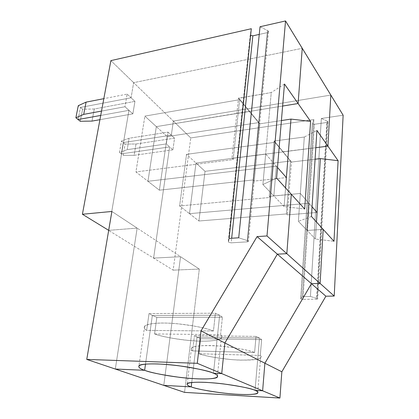 <?xml version="1.0" encoding="UTF-8"?>
<svg xmlns="http://www.w3.org/2000/svg" width="419" height="419" viewBox="0 0 419 419"><rect width="100%" height="100%" fill="white"/><g stroke="black" fill="none" stroke-linecap="round" stroke-linejoin="round"><path stroke-width="0.31" stroke-dasharray="2.1 1.57" d="M250.614 35.353L228.455 242.255L231.194 242.837L231.67 238.243L231.194 242.837L247.22 241.852L267.369 32.619L259.251 34.416L267.369 32.619L247.22 241.852L248.425 241.454L247.598 240.695L267.788 30.66L268.479 31.839L267.369 32.619C268.684 32.101 268.825 31.451 267.788 30.66L247.598 240.695C248.792 241.239 248.666 241.627 247.22 241.852L231.194 242.837L228.455 242.255L250.284 34.562L251.316 28.722L250.284 34.562L228.261 241.894L250.284 34.562L250.614 35.353M127.146 94.118L131.079 97.774L80.448 107.458L78.274 105.677L80.448 107.458L131.079 97.774L133.645 82.663L302.246 48.305L133.645 82.663L131.079 97.774L127.146 94.118L103.823 98.669L127.146 94.118L124.967 106.756L127.146 94.118M101.524 111.082L124.967 106.756L128.947 110.333L100.717 115.44L128.947 110.333L108.552 230.361L128.947 110.333L124.967 106.756L101.524 111.082M273.853 195.919L291.289 194.259L273.853 195.919L262.896 184.554L276.598 178.08L262.896 184.554L265.667 154.019L231.948 158.335L238.516 98.119L271.25 92.562L265.667 154.019L271.25 92.562L238.662 98.25L249.577 111.428L156.329 126.622L147.954 181.291L276.362 166.181L273.853 195.919L276.362 166.181L147.954 181.291L135.929 171.926L144.885 116.115L239.658 99.68L233.168 159.581L135.929 171.926L233.168 159.581L231.948 158.335L265.667 154.019L276.362 166.181L265.667 154.019L262.896 184.554L273.853 195.919L276.362 166.181L147.954 181.291L156.329 126.622L249.415 111.459L238.516 98.119L231.948 158.335L233.168 159.581L239.658 99.68L249.415 111.459L239.658 99.68L144.885 116.115L156.329 126.622L144.885 116.115L135.929 171.926L147.954 181.291L156.329 126.622L249.415 111.459L238.683 98.088L249.577 111.428L282.626 106.049L249.577 111.428L238.683 98.088L249.577 111.428L282.626 106.049L249.577 111.428L259.853 123.83L249.598 111.271L156.329 126.622L147.954 181.291L159.372 190.184L167.207 136.604L156.329 126.622L167.207 136.604L258.654 122.605L249.415 111.459L258.654 122.605L253.134 179.961L254.218 181.066L259.707 123.699L249.431 111.297L259.864 123.678L254.218 181.066L286.392 177.588L254.218 181.066L253.134 179.961L159.372 190.184L147.954 181.291L276.362 166.181L277.488 167.459L276.362 166.181L273.853 195.919L284.119 206.562L285.575 187.969L284.119 206.562L304.692 209.023L284.119 206.562L273.853 195.919L291.289 194.259L273.853 195.919M213.47 373.24L219.656 315.224L152.338 315.486L145.503 364.095L152.338 315.486L149.038 313.569L146.64 330.402C144.476 329.109 143.801 327.742 144.618 326.301C146.037 323.73 159.22 322.085 176.598 323.672C194.489 325.736 206.771 328.177 213.454 330.989L215.392 313.203L219.656 315.224L213.47 373.24L219.656 315.224L215.392 313.203L149.038 313.569L152.338 315.486L219.656 315.224L213.47 373.24M115.309 369.039L137.154 228.109L108.683 230.35L137.154 228.109L115.309 369.039L137.154 228.109L111.894 211.459L137.154 228.109L115.309 369.039M78.065 119.535L80.448 107.458L78.065 119.535M110.873 60.624L133.645 82.663L110.873 60.624M229.099 238.411L228.455 242.255L229.099 238.411M238.72 237.788L247.598 240.695L238.72 237.788M260.026 26.743L267.788 30.66L260.026 26.743M149.038 313.569L215.392 313.203L213.454 330.989L146.64 330.402L149.038 313.569M213.454 330.989C206.457 328.046 183.794 323.154 163.164 323.023C143.094 323.096 141.763 327.663 146.64 330.402L213.454 330.989M284.47 84.041L271.25 92.562L284.47 84.041M99.932 119.687L132.86 113.853L128.947 110.333L100.717 115.44L128.947 110.333L108.552 230.361L128.947 110.333L132.86 113.853L134.949 101.372L131.079 97.774L80.448 107.458L131.079 97.774L133.645 82.663L302.246 48.305L133.645 82.663L131.079 97.774L134.949 101.372L94.28 108.998L82.606 109.228L80.448 107.458L82.606 109.228L80.244 121.264L82.606 109.228L94.28 108.998L91.986 121.091L94.28 108.998L134.949 101.372L132.86 113.853L99.932 119.687M153.611 258.109L169.632 146.907L121.353 153.867L123.27 142.58L171.319 135.196L173.351 121.081L330.827 95.071L173.351 121.081L133.645 82.663L173.351 121.081L171.319 135.196L168.035 132.142L166.312 143.927L169.632 146.907L153.611 258.109L180.542 256.7L153.611 258.109L108.668 230.429L153.611 258.109L169.632 146.907L166.312 143.927L168.035 132.142L171.319 135.196L123.27 142.58L121.442 141.077L129.11 138.244L168.035 132.142L129.11 138.244L127.193 149.677L166.312 143.927L127.193 149.677L119.504 152.401L121.442 141.077L123.27 142.58L121.353 153.867L119.504 152.401L121.353 153.867L169.632 146.907L172.895 149.84L174.55 138.197L171.319 135.196L173.351 121.081L330.827 95.071L173.351 121.081L190.76 137.924L313.878 119.577L302.267 296.621L310.416 296.479L321.352 118.462L343.135 115.215L321.352 118.462L327.396 121.196C328.177 121.74 327.988 122.165 326.836 122.479L314.36 124.291L312.417 123.788L300.811 298.962L312.354 123.416L313.878 119.577L190.76 137.924L173.351 121.081L171.319 135.196L174.55 138.197L135.986 144.016L125.087 144.068L123.27 142.58L171.319 135.196L123.27 142.58L125.087 144.068L123.186 155.323L121.353 153.867L123.27 142.58L121.353 153.867L123.186 155.323L134.143 155.318L172.895 149.84L169.632 146.907L121.353 153.867L169.632 146.907L153.611 258.109L173.162 270.15L190.76 137.924L173.162 270.15L153.611 258.109L180.542 256.7L163.792 385.38L180.542 256.7L137.154 228.109L199.308 269.071L184.549 392.373L199.308 269.071L173.162 270.15L199.308 269.071L180.542 256.7L153.611 258.109M315.821 147.698L195.998 163.028L189.498 213.653L308.944 203.246L307.169 230.46L323.185 229.387L307.169 230.46L308.944 203.246L189.498 213.653L179.615 205.959L270.234 197.417L274.99 142.313L282.935 151.903L315.821 147.698L283.087 151.882L274.215 141.004L291.498 162.043L283.087 151.882L291.498 162.043L315.088 159.225L291.498 162.043L274.057 141.025L282.945 151.757L274.99 142.313L270.234 197.417L269.249 196.411L270.234 197.417L179.615 205.959L189.498 213.653L195.998 163.028L186.544 154.349L179.615 205.959L186.544 154.349L274.99 142.313L186.544 154.349L195.998 163.028L282.935 151.903L195.998 163.028L189.498 213.653L308.944 203.246L300.339 193.458L304.304 137.029L274.057 141.025L269.249 196.411L300.339 193.458L312.066 206.797L308.944 203.246L307.169 230.46L298.38 221.347L300.339 193.458L269.249 196.411L274.057 141.025L304.304 137.029L316.916 130.424L304.304 137.029L298.38 221.347L315.455 239.05L316.486 222.012L315.455 239.05L333.99 241.292L315.455 239.05L307.169 230.46L323.185 229.387L307.169 230.46L308.944 203.246L189.498 213.653L198.925 220.996L189.498 213.653L195.998 163.028L205.032 171.319L198.925 220.996L286.434 213.952L198.925 220.996L205.032 171.319L195.998 163.028L282.935 151.903L290.503 161.032L205.032 171.319L290.503 161.032L282.945 151.757L291.362 161.917L282.945 151.757L315.821 147.698M255.035 390.367L259.508 338.039L197.014 337.169L191.729 382.468L197.014 337.169L194.432 335.629L192.625 350.913C191.232 350.022 190.849 349.095 191.473 348.137C193.641 345.733 203.414 345.062 220.787 346.136C237.578 347.99 248.849 350.101 254.605 352.479L256.009 336.41L259.508 338.039L255.035 390.367L259.508 338.039L256.009 336.41L194.432 335.629L197.014 337.169L259.508 338.039L261.634 339.626L260.299 355.448L260.639 357.643C258.334 359.968 248.917 360.644 232.398 359.685C216.382 358.03 205.258 356.056 199.025 353.767L200.753 338.699L197.014 337.169L191.729 382.468L197.014 337.169L200.753 338.699L261.634 339.626L259.508 338.039L197.014 337.169L259.508 338.039L255.035 390.367M108.683 230.35L137.154 228.109L108.683 230.35M145.503 364.095L152.338 315.486L219.656 315.224L222.416 317.22L220.577 334.708C221.897 335.787 222.164 336.881 221.373 337.986C219.75 340.5 207.122 342.04 190.765 340.663C173.822 338.861 161.755 336.619 154.564 333.933L156.853 317.366L152.338 315.486L145.503 364.095M222.416 317.22L219.656 315.224L152.338 315.486L156.853 317.366L222.416 317.22L156.853 317.366L154.564 333.933L220.577 334.708L222.416 317.22M154.564 333.933C162.08 336.661 181.914 340.783 200.989 341.181C219.928 341.475 224.511 337.567 220.577 334.708L154.564 333.933M127.193 149.677L129.11 138.244L121.442 141.077L119.504 152.401L127.193 149.677M194.432 335.629L256.009 336.41L254.605 352.479L192.625 350.913L194.432 335.629M192.625 350.913L254.605 352.479C248.844 350.106 229.183 346.005 210.097 345.555C191.457 345.261 188.849 348.723 192.625 350.913M281.411 120.552L259.853 123.83L281.411 120.552M249.577 111.428L259.853 123.83L249.577 111.428M258.654 122.605L167.207 136.604L159.372 190.184L253.134 179.961L258.654 122.605M311.453 216.471L298.38 221.347L311.453 216.471M317.068 212.485L287.319 214.858L286.434 213.952L290.503 161.032L286.434 213.952L287.319 214.858L291.514 161.896L287.319 214.858L317.068 212.485M261.634 339.626L200.753 338.699L199.025 353.767L260.299 355.448L261.634 339.626M260.299 355.448L199.025 353.767C205.279 355.993 222.756 359.523 240.48 360.136C257.371 359.968 263.975 358.407 260.299 355.448M163.792 385.38L180.542 256.7L163.792 385.38M172.895 149.84L134.143 155.318L135.986 144.016L174.55 138.197L172.895 149.84M135.986 144.016L134.143 155.318L123.186 155.323L125.087 144.068L135.986 144.016M300.811 298.962L312.417 123.788L314.36 124.291L302.953 299.386L300.811 298.962L302.953 299.386L314.36 124.291L326.836 122.479L316.544 299.176L302.953 299.386L316.544 299.176L326.836 122.479L327.888 121.892L327.396 121.196L317.12 298.475L317.681 298.909L316.544 299.176C317.796 299.072 317.99 298.841 317.12 298.475L310.416 296.479L302.267 296.621L300.811 298.962M321.352 118.462L310.416 296.479L317.12 298.475L327.396 121.196L321.352 118.462M313.878 119.577L312.359 123.401L300.732 298.737L302.267 296.621L313.878 119.577M144.618 326.301L138.956 365.729M268.479 31.839L248.425 241.454M217.435 375.634L221.373 337.986M187.256 383.631L191.473 348.137M312.354 123.416L300.727 298.747M260.639 357.643L257.753 391.975M327.888 121.892L317.681 298.909"/><path stroke-width="0.63" d="M252.851 35.835L250.614 35.353L252.851 35.835L231.67 238.243L252.851 35.835L259.251 34.416L252.851 35.835M78.274 105.677L86.089 102.126L103.823 98.669L86.089 102.126L78.274 105.677L75.865 117.791L83.706 114.371L86.089 102.126L83.706 114.371L101.524 111.082L83.706 114.371L75.865 117.791L78.274 105.677M291.289 194.259L286.826 253.684L277.357 254.16L224.862 342.962L221.719 373.591L213.47 373.24C209.579 371.145 197.951 368.641 178.588 365.729C158.523 363.1 140.156 363.509 138.956 365.729C138.286 367.374 140.182 368.898 144.634 370.296L115.309 369.039L144.634 370.296L145.503 364.095L144.634 370.296C137.474 368.107 132.451 363.283 157.654 363.943C168.82 364.525 179.662 365.693 190.184 367.447C202.482 369.778 210.244 371.705 213.47 373.24L221.719 373.591L224.862 342.962L201.005 330.895L197.276 363.315L221.719 373.591L197.276 363.315L201.005 330.895L257.083 236.599L266.997 235.955L286.826 253.684L291.289 194.259L276.598 178.08L284.47 84.041L298.098 103.524L282.626 106.049L298.098 103.524L302.246 48.305L298.098 103.524L284.47 84.041L276.598 178.08L291.289 194.259L286.826 253.684L266.997 235.955L285.533 20.95L266.997 235.955L257.083 236.599L201.005 330.895L224.862 342.962L277.357 254.16L257.083 236.599L277.357 254.16L286.826 253.684L320.111 283.448L311.437 283.684L264.887 363.215L262.629 390.786L255.035 390.367L262.629 390.786L264.887 363.215L311.437 283.684L320.111 283.448L323.185 229.387L320.111 283.448L286.826 253.684L291.289 194.259L304.692 209.023L291.289 194.259M108.683 230.35L82.412 214.256L110.873 60.624L82.412 214.256L111.894 211.459L86.759 359.423L197.276 363.315L86.759 359.423L115.309 369.039L86.759 359.423L111.894 211.459L82.412 214.256L108.683 230.35M100.717 115.44L78.065 119.535L75.865 117.791L78.065 119.535L100.717 115.44L78.065 119.535L80.244 121.264L91.986 121.091L99.932 119.687L91.986 121.091L80.244 121.264L78.065 119.535L100.717 115.44M302.246 48.305L285.533 20.95L260.026 26.743L238.72 237.788L229.099 238.411L251.316 28.722L110.873 60.624L251.316 28.722L229.099 238.411L238.72 237.788L260.026 26.743L285.533 20.95L330.827 95.071L327.92 146.147L315.821 147.698L327.92 146.147L330.827 95.071L302.246 48.305L298.098 103.524L310.594 121.384L304.692 209.023L310.594 121.384L298.098 103.524L302.246 48.305M191.729 382.468L191.211 386.878L163.792 385.38L191.211 386.878C185.287 385.092 182.59 381.405 206.054 382.385C230.937 383.809 252.023 388.649 255.035 390.367C251.992 388.654 241.47 386.501 223.463 383.914C204.692 381.573 188.115 381.871 187.256 383.631C186.659 384.773 187.979 385.857 191.211 386.878L191.729 382.468L191.211 386.878L163.792 385.38L115.309 369.039L144.634 370.296L145.503 364.095L144.634 370.296L115.309 369.039L184.549 392.373L279.918 398.05L221.719 373.591L224.862 342.962L277.357 254.16L286.826 253.684L277.357 254.16L311.437 283.684L277.357 254.16L224.862 342.962L264.887 363.215L224.862 342.962L221.719 373.591L262.629 390.786L255.035 390.367C260.681 392.299 259.628 395.484 237.269 394.279C214.418 392.813 195.354 388.628 191.211 386.878C195.113 388.617 205.734 390.665 223.076 393.027C240.841 395.138 256.517 394.86 257.654 393.158C258.376 392.221 257.502 391.294 255.035 390.367L262.629 390.786L279.918 398.05L281.84 371.794L264.887 363.215L262.629 390.786L264.887 363.215L281.84 371.794L325.893 296.207L311.437 283.684L264.887 363.215L311.437 283.684L325.893 296.207L334.215 296.06L343.135 115.215L330.827 95.071L327.92 146.147L316.916 130.424L327.92 146.147L315.821 147.698L327.92 146.147L338.091 160.687L320.336 158.597L317.068 212.485L312.066 206.797L317.068 212.485L316.486 222.012L320.336 158.597L338.091 160.687L327.92 146.147L330.827 95.071L343.135 115.215L334.215 296.06L320.111 283.448L334.215 296.06L325.893 296.207L281.84 371.794L279.918 398.05L184.549 392.373L163.792 385.38L191.211 386.878L191.729 382.468M323.185 229.387L311.453 216.471L316.916 130.424L311.453 216.471L323.185 229.387L320.111 283.448L311.437 283.684L320.111 283.448L323.185 229.387L333.99 241.292L338.091 160.687L333.99 241.292L323.185 229.387M282.626 106.049L298.098 103.524L282.626 106.049M213.47 373.24L221.719 373.591L213.47 373.24C220.389 375.644 220.713 379.839 196.679 378.813C172.031 377.472 149.955 372.491 144.634 370.296C149.504 372.397 161.2 374.748 179.72 377.362C198.559 379.687 215.738 379.3 217.272 377.173C218.179 375.827 216.911 374.518 213.47 373.24M286.392 177.588L290.975 119.101L281.411 120.552L290.975 119.101L310.594 121.384L290.975 119.101L286.392 177.588L277.488 167.459L286.392 177.588L285.575 187.969L286.392 177.588M315.088 159.225L320.336 158.597L315.088 159.225M217.272 377.173L217.435 375.634M257.753 391.975L257.654 393.158"/></g></svg>
